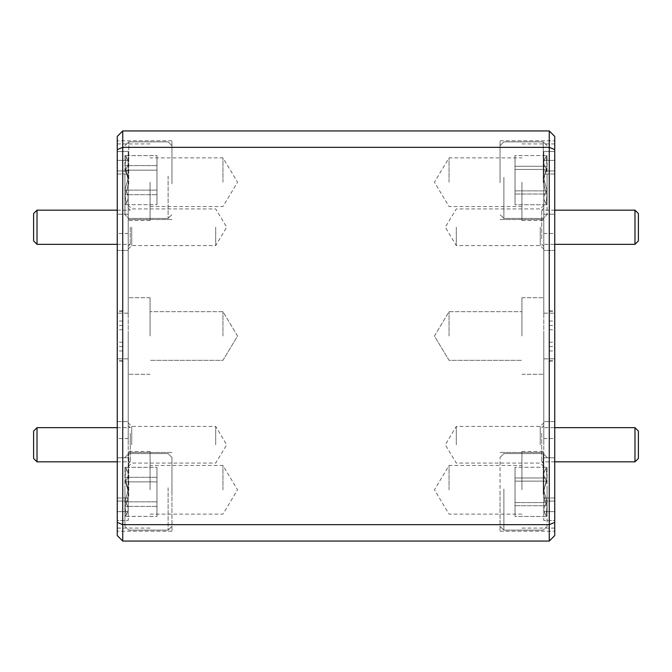 <?xml version="1.0" encoding="UTF-8"?>
<svg xmlns="http://www.w3.org/2000/svg" width="672" height="672" viewBox="0 0 672 672"><rect width="100%" height="100%" fill="white"/><g stroke="black" fill="none" stroke-linecap="round" stroke-linejoin="round"><path stroke-width="0.5" stroke-dasharray="3.36 2.52" d="M541.75 238.862L541.75 210.16L541.75 238.862M634.981 210.16L634.981 244.339M638.4 240.92L638.4 213.578M541.75 433.138L541.75 461.84L541.75 433.138M634.981 427.661L634.981 461.84M638.4 458.422L638.4 431.08M37.019 244.339L37.019 210.16M130.25 227.245L130.25 244.339L130.25 227.245M33.6 213.578L33.6 240.92M543.253 182.96L543.253 141.876L543.253 182.96M503.882 177.341L503.882 218.434L503.882 177.341M547.075 178.34L547.075 190.882C542.774 195.468 542.774 200.088 547.075 204.75L546.134 203.876L547.075 194.023C542.783 185.825 542.783 177.626 547.075 169.42C542.774 164.842 542.774 160.213 547.075 155.551L546.134 156.425L547.075 166.286L543.774 178.584L547.075 190.882L547.075 204.817L547.075 155.484L547.075 190.882C542.774 195.468 542.774 200.088 547.075 204.75L546.134 203.876L547.075 194.023C542.783 185.825 542.783 177.626 547.075 169.42C542.774 164.842 542.774 160.213 547.075 155.551L546.134 156.425L547.075 166.286L543.774 178.584L547.075 190.882L547.075 204.817L547.075 178.34M547.075 177.618L547.075 214.603L547.075 177.618M500.052 182.683L500.052 145.698L500.052 182.683M543.253 494.659L543.253 453.566L543.253 494.659M503.882 489.04L503.882 530.124L503.882 489.04M547.075 490.039L547.075 502.58C542.774 507.158 542.774 511.787 547.075 516.449L546.134 515.575L547.075 505.714C542.783 497.515 542.783 489.317 547.075 481.118C542.774 476.532 542.774 471.912 547.075 467.25L546.134 468.124L547.075 477.977L543.774 490.283L547.075 502.58L547.075 516.516L547.075 467.183L547.075 502.58C542.774 507.158 542.774 511.787 547.075 516.449L546.134 515.575L547.075 505.714C542.783 497.515 542.783 489.317 547.075 481.118C542.774 476.532 542.774 471.912 547.075 467.25L546.134 468.124L547.075 477.977L543.774 490.283L547.075 502.58L547.075 516.516L547.075 490.039M547.075 489.317L547.075 526.302L547.075 489.317M500.052 494.382L500.052 457.397L500.052 494.382M128.747 184.237L128.747 141.876L128.747 184.237M168.118 176.064L168.118 218.434L168.118 176.064M124.925 177.517L124.925 190.134C129.226 194.939 129.226 199.786 124.925 204.674L126.227 203.515L124.925 194.695C129.217 186.522 129.217 178.349 124.925 170.167C129.226 165.362 129.226 160.516 124.925 155.627L126.227 156.794L124.925 165.614L128.226 177.87L124.925 190.134L124.925 204.817L124.925 155.484L124.925 190.134C129.226 194.939 129.226 199.786 124.925 204.674L126.227 203.515L124.925 194.695C129.217 186.522 129.217 178.349 124.925 170.167C129.226 165.362 129.226 160.516 124.925 155.627L126.227 156.794L124.925 165.614L128.226 177.87L124.925 190.134L124.925 204.817L124.925 177.517M124.925 176.476L124.925 214.603L124.925 176.476M171.948 183.826L171.948 145.698L171.948 183.826M128.747 495.936L128.747 453.566L128.747 495.936M168.118 487.763L168.118 530.124L168.118 487.763M124.925 489.216L124.925 501.833C129.226 506.638 129.226 511.484 124.925 516.373L126.227 515.206L124.925 506.386C129.217 498.221 129.217 490.039 124.925 481.866C129.226 477.061 129.226 472.214 124.925 467.326L126.227 468.485L124.925 477.305L128.226 489.569L124.925 501.833L124.925 516.516L124.925 467.183L124.925 501.833C129.226 506.638 129.226 511.484 124.925 516.373L126.227 515.206L124.925 506.386C129.217 498.221 129.217 490.039 124.925 481.866C129.226 477.061 129.226 472.214 124.925 467.326L126.227 468.485L124.925 477.305L128.226 489.569L124.925 501.833L124.925 516.516L124.925 489.216M124.925 488.174L124.925 526.302L124.925 488.174M171.948 495.524L171.948 457.397L171.948 495.524M554.736 237.854L554.736 313.16L543.799 313.16L543.799 297.721L543.799 313.16L554.736 313.16L554.736 237.854M543.799 214.2L543.799 237.854L543.799 214.2L543.799 219.526L543.799 214.2L554.736 214.2L554.736 140.776L554.736 214.2L543.799 214.2M543.799 444.755L543.799 422.881L543.799 444.755M543.799 227.245L543.799 249.119L543.799 227.245M540.246 444.755L540.246 426.434L540.246 444.755M456.305 444.755L456.305 426.434L456.305 444.755M540.246 227.245L540.246 245.566L540.246 227.245M456.305 227.245L456.305 245.566L456.305 227.245M449.056 489.796L449.056 465.461L449.056 489.796M521.926 489.796L521.926 451.517L521.926 489.796M543.799 489.796L543.799 451.517L543.799 520.514L554.736 520.514L554.736 501.068L554.736 528.074L554.736 520.514L543.799 520.514L543.799 489.796M449.056 336L449.056 311.665L449.056 336M521.926 336L521.926 297.721L521.926 336M554.736 336L554.736 233.47L554.736 336M543.799 336L543.799 438.53L543.799 336L543.799 374.279L543.799 358.84L554.736 358.84L543.799 358.84L543.799 421.562L543.799 233.47L543.799 336M449.056 182.204L449.056 157.87L449.056 182.204M521.926 182.204L521.926 220.483L521.926 182.204M543.799 151.486L543.799 182.204L543.799 151.486L554.736 151.486L554.736 143.926L554.736 151.486L543.799 151.486L543.799 170.932L543.799 151.486M554.736 457.8L554.736 421.562L554.736 457.8L543.799 457.8L543.799 452.474L543.799 491.845L543.799 421.562L543.799 457.8L554.736 457.8M500.052 491.845L500.052 531.224L500.052 491.845M543.799 180.155L543.799 219.526L543.799 180.155M500.052 180.155L500.052 140.776L500.052 180.155M117.264 237.854L117.264 313.16L128.201 313.16L128.201 297.721L128.201 313.16L117.264 313.16L117.264 237.854M128.201 214.2L128.201 237.854L128.201 214.2L128.201 219.526L128.201 214.2L117.264 214.2L117.264 140.776L117.264 214.2L128.201 214.2M130.25 433.138L130.25 444.755L130.25 433.138M128.201 444.755L128.201 422.881L128.201 444.755M128.201 227.245L128.201 249.119L128.201 227.245M131.754 444.755L131.754 426.434L131.754 444.755M215.695 444.755L215.695 426.434L215.695 444.755M131.754 227.245L131.754 245.566L131.754 227.245M215.695 227.245L215.695 245.566L215.695 227.245M222.944 489.796L222.944 465.461L222.944 489.796M150.074 489.796L150.074 451.517L150.074 489.796M128.201 489.796L128.201 451.517L128.201 520.514L117.264 520.514L117.264 501.068L117.264 528.074L117.264 520.514L128.201 520.514L128.201 489.796M222.944 336L222.944 311.665L222.944 336M150.074 336L150.074 297.721L150.074 336M117.264 336L117.264 233.47L117.264 336M128.201 336L128.201 438.53L128.201 336L128.201 374.279L128.201 358.84L117.264 358.84L128.201 358.84L128.201 421.562L128.201 233.47L128.201 336M222.944 182.204L222.944 157.87L222.944 182.204M150.074 182.204L150.074 220.483L150.074 182.204M128.201 151.486L128.201 182.204L128.201 151.486L117.264 151.486L117.264 143.926L117.264 151.486L128.201 151.486L128.201 170.932L128.201 151.486M117.264 457.8L117.264 421.562L117.264 457.8L128.201 457.8L128.201 452.474L128.201 491.845L128.201 421.562L128.201 457.8L117.264 457.8M171.948 491.845L171.948 531.224L171.948 491.845M128.201 180.155L128.201 219.526L128.201 180.155M171.948 180.155L171.948 140.776L171.948 180.155M33.6 431.08L33.6 458.422M37.019 461.84L37.019 427.661M130.25 444.755L130.25 461.84L130.25 444.755M554.736 338.738L554.736 310.926L554.736 338.738M549.268 338.738L549.268 310.926L549.268 338.738M117.264 338.738L117.264 310.926L117.264 338.738M122.732 338.738L122.732 310.926L122.732 338.738M549.268 541.061L554.736 535.592L554.736 522.396L549.268 524.656L122.732 524.656L122.732 147.344L549.268 147.344L549.268 541.061L122.732 541.061L122.732 524.656L117.264 522.396L117.264 535.592L122.732 541.061M554.736 522.396L554.736 149.604L549.268 147.344L549.268 130.939L122.732 130.939L117.264 136.408L117.264 522.396M117.264 149.604L122.732 147.344L122.732 130.939M117.264 151.486L117.264 170.932L117.264 151.486M117.264 170.932L117.264 160.39L117.264 174.006L117.264 170.932L128.201 170.932L128.201 174.006L128.201 170.932L117.264 170.932M117.264 511.61L117.264 491.845L117.264 531.224L117.264 497.994L117.264 511.61L128.201 511.61L128.201 491.845L128.201 511.61L128.201 497.994L128.201 511.61L117.264 511.61M128.201 313.16L128.201 250.438L128.201 313.16M128.201 501.068L128.201 497.994L128.201 501.068L117.264 501.068L128.201 501.068M128.201 250.438L128.201 237.854L128.201 250.438L117.264 250.438L128.201 250.438M128.201 160.39L128.201 174.006L128.201 160.39L117.264 160.39L128.201 160.39M128.201 182.204L128.201 220.483L128.201 182.204M554.736 151.486L554.736 170.932L554.736 151.486M554.736 149.604L554.736 136.408L549.268 130.939M554.736 170.932L554.736 160.39L554.736 174.006L554.736 170.932L543.799 170.932L543.799 174.006L543.799 170.932L554.736 170.932M554.736 511.61L554.736 491.845L554.736 531.224L554.736 497.994L554.736 511.61L543.799 511.61L543.799 491.845L543.799 511.61L543.799 497.994L543.799 511.61L554.736 511.61M543.799 313.16L543.799 250.438L543.799 313.16M543.799 501.068L543.799 497.994L543.799 501.068L554.736 501.068L543.799 501.068M543.799 250.438L543.799 237.854L543.799 250.438L554.736 250.438L543.799 250.438M543.799 160.39L543.799 174.006L543.799 160.39L554.736 160.39L543.799 160.39M543.799 182.204L543.799 220.483L543.799 182.204M515.038 502.58L547.075 502.58L515.038 502.58L515.038 516.449L547.075 516.449L515.038 516.449L515.038 505.714L547.075 505.714L515.038 505.714L515.038 481.118L547.075 481.118L515.038 481.118L515.038 467.25L547.075 467.25L515.038 467.25L515.038 477.977L547.075 477.977L515.038 477.977L515.038 516.449L515.038 467.25L515.038 502.58M156.962 501.833L124.925 501.833L156.962 501.833L156.962 516.373L124.925 516.373L156.962 516.373L156.962 506.386L124.925 506.386L156.962 506.386L156.962 481.866L124.925 481.866L156.962 481.866L156.962 467.326L124.925 467.326L156.962 467.326L156.962 477.305L124.925 477.305L156.962 477.305L156.962 516.373L156.962 467.326L156.962 501.833M156.962 190.134L124.925 190.134L156.962 190.134L156.962 204.674L124.925 204.674L156.962 204.674L156.962 194.695L124.925 194.695L156.962 194.695L156.962 170.167L124.925 170.167L156.962 170.167L156.962 155.627L124.925 155.627L156.962 155.627L156.962 165.614L124.925 165.614L156.962 165.614L156.962 204.674L156.962 155.627L156.962 190.134M515.038 190.882L547.075 190.882L515.038 190.882L515.038 204.75L547.075 204.75L515.038 204.75L515.038 194.023L547.075 194.023L515.038 194.023L515.038 169.42L547.075 169.42L515.038 169.42L515.038 155.551L547.075 155.551L515.038 155.551L515.038 166.286L547.075 166.286L515.038 166.286L515.038 204.75L515.038 155.551L515.038 190.882M549.268 342.241L554.736 342.241M122.732 342.241L117.264 342.241M122.732 311.27L117.264 311.27M122.732 325.466L117.264 325.466M122.732 329.759L117.264 329.759M122.732 350.96L117.264 350.96M122.732 360.73L117.264 360.73M122.732 346.534L117.264 346.534M122.732 321.04L117.264 321.04M549.268 311.27L554.736 311.27M549.268 325.466L554.736 325.466M549.268 329.759L554.736 329.759M549.268 350.96L554.736 350.96M549.268 360.73L554.736 360.73M549.268 346.534L554.736 346.534M549.268 321.04L554.736 321.04M117.264 421.562L128.201 421.562L117.264 421.562M554.736 421.562L543.799 421.562L554.736 421.562M543.799 246.389L541.75 244.339L554.736 244.339M543.799 425.611L541.75 427.661L554.736 427.661M117.264 244.339L130.25 244.339L128.201 246.389M543.253 218.434L503.882 218.434L500.052 214.603L503.882 218.434L543.253 218.434L547.075 214.603L543.253 218.434M543.253 530.124L503.882 530.124L500.052 526.302L503.882 530.124L543.253 530.124L547.075 526.302L543.253 530.124M128.747 218.434L168.118 218.434L171.948 214.603L168.118 218.434L128.747 218.434L124.925 214.603L128.747 218.434M128.747 530.124L168.118 530.124L171.948 526.302L168.118 530.124L128.747 530.124L124.925 526.302L128.747 530.124M554.736 210.16L541.75 210.16L543.799 208.11M543.799 466.628L540.246 463.067L456.305 463.067L445.301 444.755L456.305 426.434L540.246 426.434L543.799 422.881M543.799 249.119L540.246 245.566L456.305 245.566L445.301 227.245L456.305 208.933L540.246 208.933L543.799 205.372M521.926 514.13L449.056 514.13L434.431 489.796L449.056 465.461L521.926 465.461M521.926 451.517L543.799 451.517M434.431 336L449.056 311.665L521.926 311.665L449.056 311.665L434.431 336L449.056 360.335L521.926 360.335L449.056 360.335L434.431 336M521.926 297.721L543.799 297.721L521.926 297.721M521.926 206.539L449.056 206.539L434.431 182.204L449.056 157.87L521.926 157.87M521.926 143.926L554.736 143.926M543.799 438.53L554.736 438.53M500.052 452.474L543.799 452.474L500.052 452.474M500.052 140.776L554.736 140.776L500.052 140.776M117.264 427.661L130.25 427.661L128.201 425.611M117.264 210.16L130.25 210.16L128.201 208.11M128.201 466.628L131.754 463.067L215.695 463.067L226.699 444.755L215.695 426.434L131.754 426.434L128.201 422.881M128.201 249.119L131.754 245.566L215.695 245.566L226.699 227.245L215.695 208.933L131.754 208.933L128.201 205.372M150.074 514.13L222.944 514.13L237.569 489.796L222.944 465.461L150.074 465.461M150.074 451.517L128.201 451.517M237.569 336L222.944 311.665L150.074 311.665L222.944 311.665L237.569 336L222.944 360.335L150.074 360.335L222.944 360.335L237.569 336M150.074 297.721L128.201 297.721L150.074 297.721M150.074 206.539L222.944 206.539L237.569 182.204L222.944 157.87L150.074 157.87M150.074 143.926L117.264 143.926M128.201 438.53L117.264 438.53M171.948 452.474L128.201 452.474L171.948 452.474M171.948 140.776L117.264 140.776L171.948 140.776M122.732 310.926L117.264 310.926M122.732 361.074L117.264 361.074M549.268 310.926L554.736 310.926M549.268 361.074L554.736 361.074M117.264 461.84L130.25 461.84L128.201 463.89M171.948 219.526L128.201 219.526L171.948 219.526M171.948 531.224L117.264 531.224L171.948 531.224M128.201 233.47L117.264 233.47M150.074 374.279L128.201 374.279L150.074 374.279M150.074 220.483L128.201 220.483M150.074 528.074L117.264 528.074M117.264 174.006L128.201 174.006L117.264 174.006M117.264 497.994L128.201 497.994L117.264 497.994M500.052 219.526L543.799 219.526L500.052 219.526M500.052 531.224L554.736 531.224L500.052 531.224M543.799 233.47L554.736 233.47M521.926 374.279L543.799 374.279L521.926 374.279M521.926 220.483L543.799 220.483M521.926 528.074L554.736 528.074M554.736 461.84L541.75 461.84L543.799 463.89M554.736 174.006L543.799 174.006L554.736 174.006M554.736 497.994L543.799 497.994L554.736 497.994M500.052 457.397L503.882 453.566L543.253 453.566L503.882 453.566L500.052 457.397M547.075 457.397L543.253 453.566L547.075 457.397M546.134 468.124L547.075 467.183L546.134 468.124M546.134 515.575L547.075 516.516L546.134 515.575M171.948 457.397L168.118 453.566L128.747 453.566L168.118 453.566L171.948 457.397M124.925 457.397L128.747 453.566L124.925 457.397M126.227 468.485L124.925 467.183L126.227 468.485M126.227 515.206L124.925 516.516L126.227 515.206M171.948 145.698L168.118 141.876L128.747 141.876L168.118 141.876L171.948 145.698M124.925 145.698L128.747 141.876L124.925 145.698M126.227 156.794L124.925 155.484L126.227 156.794M126.227 203.515L124.925 204.817L126.227 203.515M500.052 145.698L503.882 141.876L543.253 141.876L503.882 141.876L500.052 145.698M547.075 145.698L543.253 141.876L547.075 145.698M546.134 156.425L547.075 155.484L546.134 156.425M546.134 203.876L547.075 204.817L546.134 203.876"/><path stroke-width="1.01" d="M634.981 244.339L634.981 210.16L638.4 213.578L638.4 240.92L634.981 244.339L554.736 244.339M634.981 427.661L638.4 431.08L638.4 458.422L634.981 461.84L634.981 427.661L554.736 427.661M37.019 244.339L33.6 240.92L33.6 213.578L37.019 210.16L37.019 244.339L117.264 244.339M37.019 461.84L33.6 458.422L33.6 431.08L37.019 427.661L37.019 461.84L117.264 461.84M549.268 541.061L122.732 541.061L122.732 524.656L549.268 524.656L549.268 147.344L122.732 147.344L122.732 524.656L117.264 522.396L117.264 136.408L122.732 130.939L549.268 130.939L554.736 136.408L554.736 535.592L549.268 541.061L549.268 524.656L554.736 522.396M122.732 130.939L122.732 147.344L117.264 149.604M554.736 149.604L549.268 147.344L549.268 130.939M122.732 541.061L117.264 535.592L117.264 522.396M37.019 427.661L117.264 427.661M37.019 210.16L117.264 210.16M554.736 461.84L634.981 461.84M554.736 210.16L634.981 210.16"/></g></svg>
